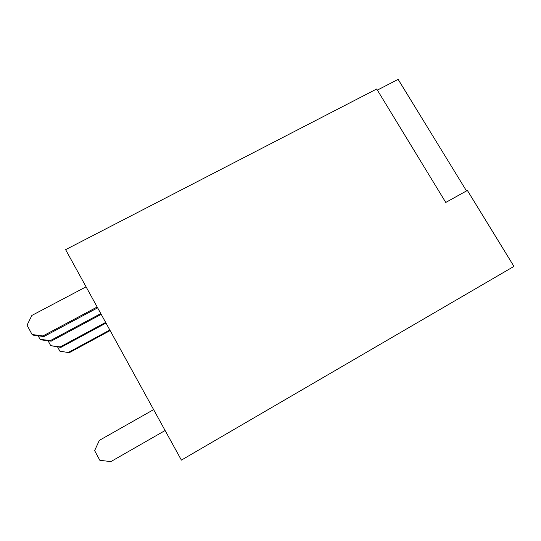 <?xml version="1.0" encoding="UTF-8"?>
<svg xmlns="http://www.w3.org/2000/svg" width="541" height="541" viewBox="0 0 541 541"><rect width="100%" height="100%" fill="white"/><g stroke="black" fill="none" stroke-linecap="round" stroke-linejoin="round"><path stroke-width="0.81" d="M466.504 190.926L398.129 79.378L377.368 90.11M445.77 202.442L467.377 190.439L513.95 266.395L181.397 460.114L65.623 249.658L376.692 89.001L445.77 202.442M105.651 322.422L60.186 346.923L50.719 345.679L48.068 340.769M106.009 323.065L60.903 347.383L60.186 346.923M60.903 347.383L50.719 345.679M110.134 330.565L69.255 352.698L59.862 351.156L57.583 346.943M109.83 330.01L68.639 352.306M69.255 352.698L59.862 351.156M165.12 430.514L110.831 461.622L99.842 460.296L94.628 450.612L99.355 440.367L153.624 409.625M97.63 307.843L43.895 336.556L42.955 335.954L32.088 334.521L27.05 325.175L31.872 315.437L86.073 286.825M97.17 306.997L42.955 335.954M43.895 336.556L33.109 335.129L32.088 334.521M101.201 314.335L51.158 341.175L50.32 340.641L40.048 339.288L38.168 335.799M100.788 313.584L50.32 340.641M51.158 341.175L40.96 339.836L40.048 339.288"/></g></svg>
